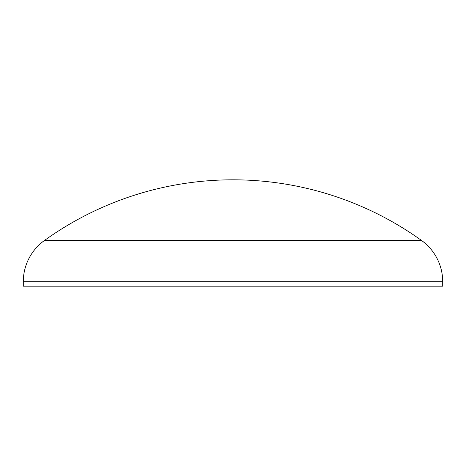<?xml version="1.0" encoding="UTF-8"?>
<svg xmlns="http://www.w3.org/2000/svg" width="466" height="466" viewBox="0 0 466 466"><rect width="100%" height="100%" fill="white"/><g stroke="black" fill="none" stroke-linecap="round" stroke-linejoin="round"><path stroke-width="0.7" d="M44.462 240.468L421.538 240.468A323.363 323.363 0 0 0 44.462 240.468A50.753 50.753 0 0 0 23.3 281.703L442.7 281.703A50.753 50.753 0 0 0 421.538 240.468M23.3 281.703L23.3 286.182L442.7 286.182L442.7 281.703"/></g></svg>
